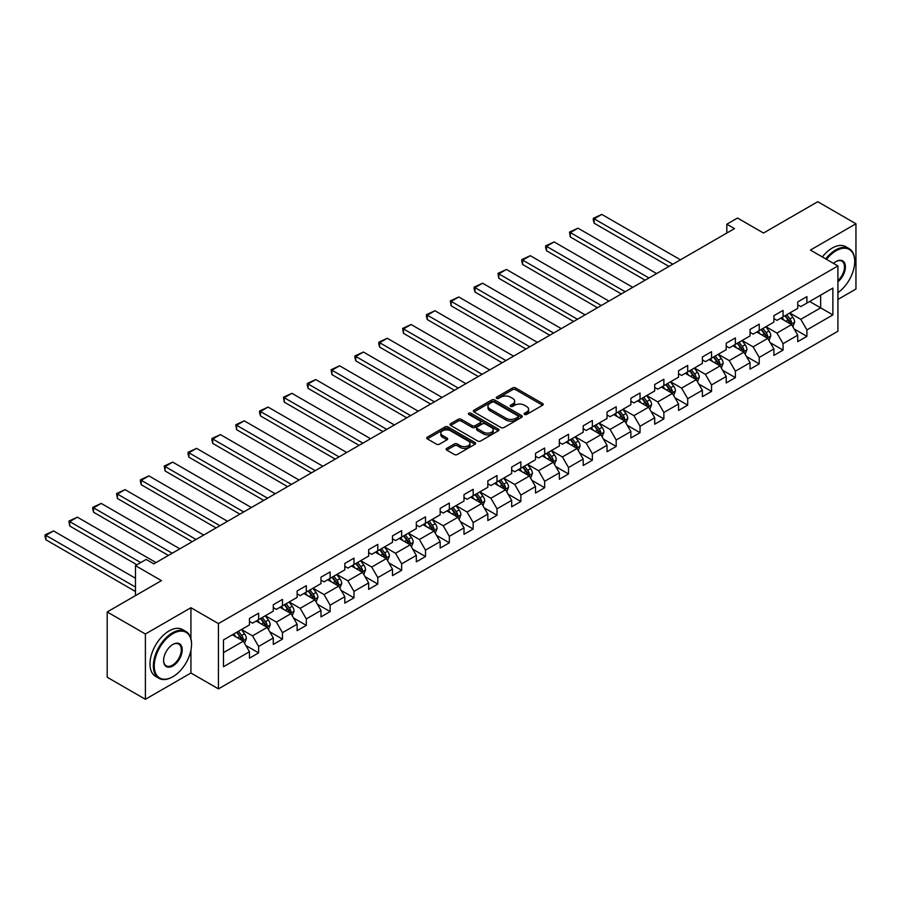 <?xml version="1.0" encoding="UTF-8"?>
<svg xmlns="http://www.w3.org/2000/svg" width="901" height="901" viewBox="0 0 901 901"><rect width="100%" height="100%" fill="white"/><g stroke="black" fill="none" stroke-linecap="round" stroke-linejoin="round"><path stroke-width="1.35" d="M524.551 414.437A1.487 0.856 0 0 0 526.657 414.437L542.593 405.236A2.117 1.228 0 0 0 543.213 404.38A2.117 1.228 0 0 0 542.593 403.513L515.597 387.926A2.117 1.228 0 0 0 512.59 387.926L496.654 397.127A1.487 0.856 0 0 0 496.226 397.724A1.487 0.856 0 0 0 496.654 398.332A1.487 0.856 0 0 0 498.76 398.332L500.821 397.15A6.791 3.919 0 0 1 510.416 397.15L512.669 398.445A6.791 3.919 0 0 1 514.651 401.215A6.791 3.919 0 0 1 512.669 403.986L510.608 405.18A1.487 0.856 0 0 0 510.169 405.788A1.487 0.856 0 0 0 510.608 406.385A1.487 0.856 0 0 0 512.703 406.385L514.764 405.202A6.791 3.919 0 0 1 524.371 405.202L526.612 406.497A6.791 3.919 0 0 1 528.605 409.268A6.791 3.919 0 0 1 526.612 412.039L524.551 413.232A1.487 0.856 0 0 0 524.123 413.841A1.487 0.856 0 0 0 524.551 414.437L524.551 413.232M446.75 448.371A2.117 1.228 0 0 0 446.13 449.227A2.117 1.228 0 0 0 446.75 450.095L454.318 454.476A2.117 1.228 0 0 0 457.325 454.476L475.018 444.249A2.117 1.228 0 0 0 475.638 443.382A2.117 1.228 0 0 0 475.018 442.526L448.022 426.939A2.117 1.228 0 0 0 445.026 426.939L427.322 437.154A2.117 1.228 0 0 0 426.702 438.021A2.117 1.228 0 0 0 427.322 438.888L436.478 444.17A2.117 1.228 0 0 0 439.474 444.17L447.042 439.789A2.117 1.228 0 0 0 447.673 438.922A2.117 1.228 0 0 0 447.042 438.066L442.515 435.442A5.676 3.277 0 0 1 440.848 433.122A5.676 3.277 0 0 1 444.351 430.104A5.676 3.277 0 0 1 450.534 430.813L468.306 441.073A5.676 3.277 0 0 1 469.973 443.382A5.676 3.277 0 0 1 466.47 446.412A5.676 3.277 0 0 1 460.287 445.702L457.325 443.99A2.117 1.228 0 0 0 454.318 443.99L446.75 448.371L446.75 450.095M837.919 299.459L855.95 289.052L855.95 223.763L817.748 201.711L763.507 233.032L737.525 218.031L726.825 224.214L734.473 228.617L153.801 563.868L146.165 559.453L135.465 565.625L135.465 595.629M190.933 638.696L190.933 607.713L145.399 634L107.196 611.948L161.448 580.627L135.465 565.625M190.933 607.713L218.436 623.593L837.919 265.941L837.919 331.219L218.436 688.882L218.436 623.593M855.95 223.763L810.416 250.061L837.919 265.941M500.967 427.536A2.117 1.228 0 0 0 503.974 427.536L521.668 417.321A2.117 1.228 0 0 0 522.287 416.453A2.117 1.228 0 0 0 521.668 415.586L494.672 399.999A2.117 1.228 0 0 0 491.664 399.999L473.971 410.225A2.117 1.228 0 0 0 473.352 411.081A2.117 1.228 0 0 0 473.971 411.948L500.967 427.536M469.387 414.764A1.487 0.856 0 0 1 470.896 414.978L470.896 413.21L498.343 429.056A2.117 1.228 0 0 1 498.963 429.923A2.117 1.228 0 0 1 498.343 430.791L480.65 441.006A2.117 1.228 0 0 1 477.643 441.006L450.646 425.418L458.226 421.082L458.226 419.314L450.646 423.684A2.117 1.228 0 0 0 450.027 424.551A2.117 1.228 0 0 0 450.646 425.418L450.646 423.684M458.226 421.082A2.117 1.228 0 0 1 461.222 421.082L461.222 419.314A2.117 1.228 0 0 0 458.226 419.314M461.222 419.314L472.169 425.632A2.117 1.228 0 0 0 475.176 425.632L480.199 422.738A2.117 1.228 0 0 0 480.819 421.871A2.117 1.228 0 0 0 480.199 421.004L468.802 414.426A1.487 0.856 0 0 1 468.362 413.818A1.487 0.856 0 0 1 469.275 413.018A1.487 0.856 0 0 1 470.896 413.21M145.399 634L145.399 699.289L107.196 677.237L107.196 611.948M245.872 645.51L258.632 652.887L258.632 646.445L273.296 637.976L273.296 644.418L282.464 639.124L282.464 632.682L297.139 624.213L297.139 630.655L306.306 625.362L306.306 618.919L320.97 610.45L320.97 616.892L330.138 611.599L330.138 605.157L344.813 596.687L344.813 603.129L353.98 597.836L353.98 591.394L368.644 582.924L368.644 589.367L377.812 584.073L377.812 577.631L392.487 569.162L392.487 575.604L401.655 570.31L401.655 563.868L416.33 555.399L416.33 561.841L425.497 556.548L425.497 550.106L440.161 541.636L440.161 548.078L449.329 542.785L449.329 536.343L464.004 527.873L464.004 534.316L473.171 529.022L473.171 522.58L487.835 514.111L487.835 520.553L497.003 515.259L497.003 508.817L511.678 500.348L511.678 506.79L520.846 501.497L520.846 495.054L535.509 486.585L535.509 493.027L544.677 487.734L544.677 481.292L559.352 472.822L559.352 479.264L568.52 473.971L568.52 467.529L583.195 459.06L583.195 465.502L592.362 460.208L592.362 453.766L607.026 445.297L607.026 451.739L616.194 446.445L616.194 440.003L630.869 431.534L630.869 437.976L640.037 432.683L640.037 426.241L654.7 417.771L654.7 424.213L663.868 418.92L663.868 412.478L678.543 404.008L678.543 410.451L687.711 405.157L687.711 398.715L702.375 390.246L702.375 396.688L711.542 391.394L711.542 384.952L726.217 376.483L726.217 382.925L735.385 377.632L735.385 371.189L750.06 362.72L750.06 369.162L759.228 363.869L759.228 357.427L773.891 348.957L773.891 355.399L783.059 350.106L783.059 343.664L797.734 335.195L797.734 341.637L806.902 336.343L806.902 329.901L832.873 314.9L832.873 288.083L820.653 295.145L820.653 307.849L832.873 314.9M258.632 652.887L249.464 658.18L249.464 651.738L223.482 666.729L223.482 639.913L249.464 624.911L249.464 618.48L258.632 613.187L258.632 619.618L273.296 611.148L273.296 604.717L282.464 599.424L282.464 605.855L297.139 597.386L297.139 590.955L306.306 585.661L306.306 592.092L320.97 583.623L320.97 577.192L330.138 571.898L330.138 578.329L344.813 569.86L344.813 563.429L353.98 558.136L353.98 564.567L368.644 556.097L368.644 549.666L377.812 544.373L377.812 550.804L392.487 542.334L392.487 535.904L401.655 530.61L401.655 537.041L416.33 528.572L416.33 522.141L425.497 516.847L425.497 523.278L440.161 514.809L440.161 508.378L449.329 503.085L449.329 509.515L464.004 501.046L464.004 494.615L473.171 489.322L473.171 495.753L487.835 487.283L487.835 480.852L497.003 475.559L497.003 481.99L511.678 473.521L511.678 467.09L520.846 461.796L520.846 468.227L535.509 459.758L535.509 453.327L544.677 448.034L544.677 454.464L559.352 445.995L559.352 439.564L568.52 434.271L568.52 440.702L583.195 432.232L583.195 425.801L592.362 420.508L592.362 426.939L607.026 418.481L607.026 412.039L616.194 406.745L616.194 413.187L630.869 404.718L630.869 398.276L640.037 392.982L640.037 399.425L654.7 390.955L654.7 384.513L663.868 379.22L663.868 385.662L678.543 377.192L678.543 370.75L687.711 365.457L687.711 371.899L702.375 363.43L702.375 356.987L711.542 351.694L711.542 358.136L726.217 349.667L726.217 343.225L735.385 337.931L735.385 344.373L750.06 335.904L750.06 329.462L759.228 324.169L759.228 330.611L773.891 322.141L773.891 315.699L783.059 310.406L783.059 316.848L797.734 308.379L797.734 301.936L806.902 296.643L806.902 303.085L832.873 288.083M256.188 621.037L267.18 627.389L252.517 635.858L241.513 629.506M249.464 621.386L252.517 623.154L258.632 619.618M252.517 635.858L258.632 646.445M267.18 627.389L273.296 637.976M280.02 607.274L291.023 613.626L276.359 622.095L265.356 615.743M273.296 607.623L276.359 609.391L282.464 605.855M276.359 622.095L282.464 632.682M291.023 613.626L297.139 624.213M303.862 593.511L314.866 599.863L300.191 608.333L289.187 601.981M297.139 593.86L300.191 595.629L306.306 592.092M300.191 608.333L306.306 618.919M314.866 599.863L320.97 610.45M327.694 579.748L338.697 586.101L324.033 594.57L313.03 588.218M320.97 580.098L324.033 581.866L330.138 578.329M324.033 594.57L330.138 605.157M338.697 586.101L344.813 596.687M351.536 565.986L362.54 572.338L347.865 580.807L336.861 574.455M344.813 566.335L347.865 568.103L353.98 564.567M347.865 580.807L353.98 591.394M362.54 572.338L368.644 582.924M375.368 552.223L386.371 558.575L371.708 567.044L360.704 560.692M368.644 552.572L371.708 554.34L377.812 550.804M371.708 567.044L377.812 577.631M386.371 558.575L392.487 569.162M399.211 538.46L410.214 544.812L395.539 553.282L384.536 546.93M392.487 538.809L395.539 540.577L401.655 537.041M395.539 553.282L401.655 563.868M410.214 544.812L416.33 555.399M423.053 524.697L434.045 531.049L419.382 539.519L408.378 533.167M416.33 525.046L419.382 526.815L425.497 523.278M419.382 539.519L425.497 550.106M434.045 531.049L440.161 541.636M446.885 510.935L457.888 517.287L443.213 525.756L432.221 519.404M440.161 511.284L443.213 513.052L449.329 509.515M443.213 525.756L449.329 536.343M457.888 517.287L464.004 527.873M470.727 497.172L481.731 503.524L467.056 511.993L456.052 505.641M464.004 497.521L467.056 499.289L473.171 495.753M467.056 511.993L473.171 522.58M481.731 503.524L487.835 514.111M494.559 483.409L505.562 489.761L490.899 498.23L479.895 491.878M487.835 483.758L490.899 485.526L497.003 481.99M490.899 498.23L497.003 508.817M505.562 489.761L511.678 500.348M518.402 469.646L529.405 475.998L514.73 484.468L503.727 478.116M511.678 469.995L514.73 471.764L520.846 468.227M514.73 484.468L520.846 495.054M529.405 475.998L535.509 486.585M542.233 455.883L553.237 462.236L538.573 470.705L527.569 464.353M535.509 456.233L538.573 458.001L544.677 454.464M538.573 470.705L544.677 481.292M553.237 462.236L559.352 472.822M566.076 442.121L577.079 448.473L562.404 456.942L551.401 450.59M559.352 442.47L562.404 444.238L568.52 440.702M562.404 456.942L568.52 467.529M577.079 448.473L583.195 459.06M589.918 428.358L600.911 434.71L586.247 443.179L575.243 436.827M583.195 428.707L586.247 430.475L592.362 426.939M586.247 443.179L592.362 453.766M600.911 434.71L607.026 445.297M613.75 414.595L624.753 420.947L610.078 429.417L599.086 423.065M607.026 414.944L610.078 416.712L616.194 413.187M610.078 429.417L616.194 440.003M624.753 420.947L630.869 431.534M637.593 400.832L648.596 407.184L633.921 415.654L622.918 409.302M630.869 401.182L633.921 402.95L640.037 399.425M633.921 415.654L640.037 426.241M648.596 407.184L654.7 417.771M661.424 387.07L672.428 393.422L657.764 401.891L646.76 395.539M654.7 387.419L657.764 389.187L663.868 385.662M657.764 401.891L663.868 412.478M672.428 393.422L678.543 404.008M685.267 373.307L696.27 379.659L681.595 388.128L670.592 381.776M678.543 373.656L681.595 375.424L687.711 371.899M681.595 388.128L687.711 398.715M696.27 379.659L702.375 390.246M709.098 359.544L720.102 365.896L705.438 374.365L694.434 368.013M702.375 359.893L705.438 361.661L711.542 358.136M705.438 374.365L711.542 384.952M720.102 365.896L726.217 376.483M732.941 345.781L743.944 352.133L729.269 360.603L718.266 354.251M726.217 346.13L729.269 347.899L735.385 344.373M729.269 360.603L735.385 371.189M743.944 352.133L750.06 362.72M756.784 332.019L767.776 338.371L753.112 346.84L742.109 340.488M750.06 332.368L753.112 334.136L759.228 330.611M753.112 346.84L759.228 357.427M767.776 338.371L773.891 348.957M780.615 318.256L791.619 324.608L776.944 333.077L765.951 326.725M773.891 318.605L776.944 320.373L783.059 316.848M776.944 333.077L783.059 343.664M791.619 324.608L797.734 335.195M809.65 301.497L820.653 307.849L800.786 319.314L789.783 312.962M797.734 304.842L800.786 306.61L806.902 303.085M800.786 319.314L806.902 329.901M145.399 699.289L190.933 673.002L218.436 688.882M726.825 224.214L726.825 233.032M223.482 652.617L243.349 641.152L232.345 634.8M243.349 641.152L249.464 651.738M794.141 328.978L806.902 336.343M770.299 342.74L783.059 350.106M746.467 356.503L759.228 363.869M722.625 370.266L735.385 377.632M698.793 384.029L711.542 391.394M674.95 397.791L687.711 405.157M651.108 411.554L663.868 418.92M627.276 425.317L640.037 432.683M603.433 439.08L616.194 446.445M579.602 452.843L592.362 460.208M555.759 466.605L568.52 473.971M531.928 480.368L544.677 487.734M508.085 494.131L520.846 501.497M484.242 507.894L497.003 515.259M460.411 521.656L473.171 529.022M436.568 535.419L449.329 542.785M412.737 549.182L425.497 556.548M388.894 562.945L401.655 570.31M365.063 576.708L377.812 584.073M341.22 590.47L353.98 597.836M317.377 604.233L330.138 611.599M293.546 617.985L306.306 625.362M269.703 631.747L282.464 639.124M190.933 673.002L190.933 650.229M525.148 414.651L526.612 413.807A6.791 3.919 0 0 0 528.605 411.036L528.605 409.268M514.651 401.215L514.651 402.984A6.791 3.919 0 0 1 512.669 405.754L511.194 406.599M542.56 405.259L515.597 389.683A2.117 1.228 0 0 0 512.59 389.683L497.251 398.546M521.634 417.343L494.672 401.767A2.117 1.228 0 0 0 491.664 401.767L473.994 411.971M517.917 417.062A1.487 0.856 0 0 0 518.357 416.453A1.487 0.856 0 0 0 517.917 415.845L494.221 402.173A1.487 0.856 0 0 0 492.115 402.173L489.941 403.423A6.791 3.919 0 0 0 487.959 406.193A6.791 3.919 0 0 0 489.941 408.964L506.148 418.323A6.791 3.919 0 0 0 515.744 418.323L517.917 417.062L517.917 418.83A1.487 0.856 0 0 0 518.357 418.222L518.357 416.453M487.959 406.193L487.959 407.962A6.791 3.919 0 0 0 489.941 410.732L489.941 408.964M517.917 418.83L515.744 420.08A6.791 3.919 0 0 1 506.148 420.08L489.941 410.732M461.222 421.082L472.169 427.401A2.117 1.228 0 0 0 475.176 427.401L480.199 424.495A2.117 1.228 0 0 0 480.819 423.628L480.819 421.871M470.896 414.978L498.321 430.802M483.533 432.198A5.676 3.277 0 0 0 489.716 432.908A5.676 3.277 0 0 0 493.219 429.878A5.676 3.277 0 0 0 491.552 427.558L485.29 423.943A2.117 1.228 0 0 0 482.294 423.943L477.271 426.849A2.117 1.228 0 0 0 476.652 427.716A2.117 1.228 0 0 0 477.271 428.583L483.533 432.198L483.533 433.955A5.676 3.277 0 0 0 489.716 434.665A5.676 3.277 0 0 0 493.219 431.647L493.219 429.878M476.652 427.716L476.652 429.473A2.117 1.228 0 0 0 477.271 430.34L477.271 428.583M483.533 433.955L477.271 430.34M469.973 443.382L469.973 445.15A5.676 3.277 0 0 1 466.47 448.18A5.676 3.277 0 0 1 460.287 447.47L457.325 445.758A2.117 1.228 0 0 0 454.318 445.758L446.772 450.117M440.848 433.122L440.848 434.89A5.676 3.277 0 0 0 442.515 437.21L442.515 435.442M447.02 439.812L442.515 437.21M475.018 442.526L475.018 444.249L448.022 428.696A2.117 1.228 0 0 0 445.026 428.696L427.356 438.9M792.824 326.703L794.648 322.119A5.721 3.311 -120 0 0 792.812 317.242L789.659 313.03M672.81 264.218L594.164 218.808L601.8 214.404L680.446 259.803M784.163 320.305L782.023 317.445M594.164 223.223L593.32 220.092L593.32 218.324L594.164 218.808L594.164 223.223L668.992 266.426M790.729 324.09L791.551 322.367A5.721 3.311 -120 0 0 789.918 318.92L786.753 314.708M785.323 315.541L788.825 320.204A2.917 1.689 60 0 1 789.355 321.094L791.551 322.367M784.929 315.767L788.082 319.979A5.721 3.311 60 0 1 789.715 323.425M593.32 218.324L601.8 214.404M837.919 292.656A26.366 15.227 120 0 0 854.722 261.527A26.366 15.227 120 0 0 836.083 250.76A26.366 15.227 120 0 0 826.51 259.353M825.721 258.891A27.007 15.599 -60 0 1 835.621 249.971A27.007 15.599 -60 0 1 849.136 248.631A27.007 15.599 -60 0 1 854.722 260.997A27.007 15.599 -60 0 1 854.722 261.267M833.538 263.407A13.177 7.613 -60 0 1 836.083 261.527L836.083 261.527A13.177 7.613 -60 0 1 845.363 265.874A13.177 7.613 -60 0 1 837.919 281.788M822.354 256.954A27.007 15.599 -60 0 1 832.265 248.034A27.007 15.599 -60 0 1 845.769 246.694L849.136 248.631M837.919 280.594A12.535 7.242 120 0 0 844.192 269.737A12.535 7.242 120 0 0 841.894 261.177A12.535 7.242 120 0 0 835.858 261.662M172.44 676.966L172.902 676.707A26.366 15.227 120 0 0 191.541 644.418A26.366 15.227 120 0 0 172.902 633.651A26.366 15.227 120 0 0 154.262 665.94A26.366 15.227 120 0 0 172.902 676.707L172.44 676.966A27.007 15.599 -60 0 1 158.936 678.307A27.007 15.599 -60 0 1 154.803 656.66A27.007 15.599 -60 0 1 172.44 632.851A27.007 15.599 -60 0 1 185.955 631.522A27.007 15.599 -60 0 1 191.541 643.888A27.007 15.599 -60 0 1 191.541 644.147M172.902 665.94A13.177 7.613 -60 0 1 163.588 660.557A13.177 7.613 -60 0 1 172.902 644.418L172.902 644.418A13.177 7.613 -60 0 1 182.227 649.79A13.177 7.613 -60 0 1 172.902 665.94M163.588 660.287A12.535 7.242 120 0 0 166.178 665.76A12.535 7.242 120 0 0 172.44 665.141A12.535 7.242 120 0 0 180.628 654.103A12.535 7.242 120 0 0 178.713 644.057A12.535 7.242 120 0 0 172.677 644.553M158.936 678.307L155.58 676.358A27.007 15.599 -60 0 1 151.436 654.723A27.007 15.599 -60 0 1 169.084 630.914A27.007 15.599 -60 0 1 182.588 629.574L185.955 631.522M768.992 340.465L770.805 335.882A5.721 3.311 -120 0 0 768.981 331.005L765.827 326.793M648.968 277.981L570.322 232.571L577.969 228.167L656.615 273.566M760.331 334.068L758.18 331.208M570.322 236.986L569.488 232.086L570.322 232.571L570.322 236.986L645.15 280.188M766.897 337.852L767.708 336.129A5.721 3.311 -120 0 0 766.075 332.683L762.922 328.471M761.491 329.304L764.983 333.967A2.917 1.689 60 0 1 765.512 334.857L767.708 336.129M761.086 329.529L764.239 333.742A5.721 3.311 60 0 1 765.884 337.188M569.488 232.086L577.969 228.167M745.15 354.228L746.963 349.644A5.721 3.311 -120 0 0 745.138 344.768L741.985 340.555M625.136 291.744L546.49 246.333L554.126 241.93L632.772 287.329M736.489 347.831L734.349 344.97M546.49 250.748L545.646 247.617L545.646 245.849L546.49 246.333L546.49 250.748L621.318 293.951M743.055 351.615L743.877 349.892A5.721 3.311 -120 0 0 742.233 346.446L739.079 342.234M737.649 343.067L741.151 347.73A2.917 1.689 60 0 1 741.681 348.619L743.877 349.892M737.255 343.292L740.408 347.504A5.721 3.311 60 0 1 742.041 350.951M545.646 245.849L554.126 241.93M721.307 367.991L723.131 363.407A5.721 3.311 -120 0 0 721.307 358.53L718.153 354.318M601.294 305.507L522.648 260.096L530.284 255.693L608.941 301.092M712.646 361.594L710.506 358.733M522.648 264.511L521.803 261.38L521.803 259.612L522.648 260.096L522.648 264.511L597.476 307.714M719.223 365.378L720.034 363.655A5.721 3.311 -120 0 0 718.401 360.209L715.248 355.996M713.806 356.83L717.309 361.492A2.917 1.689 60 0 1 717.838 362.382L720.034 363.655M713.412 357.055L716.565 361.267A5.721 3.311 60 0 1 718.21 364.714M521.803 259.612L530.284 255.693M697.475 381.754L699.289 377.17A5.721 3.311 -120 0 0 697.464 372.293L694.311 368.081M577.462 319.269L498.805 273.859L506.452 269.455L585.098 314.854M688.814 375.357L686.675 372.496M498.805 278.274L497.971 273.375L498.805 273.859L498.805 278.274L573.644 321.477M695.381 379.141L696.203 377.418A5.721 3.311 -120 0 0 694.558 373.971L691.405 369.759M689.975 370.593L693.466 375.255A2.917 1.689 60 0 1 694.007 376.145L696.203 377.418M689.569 370.818L692.723 375.03A5.721 3.311 60 0 1 694.367 378.476M497.971 273.375L506.452 269.455M673.633 395.516L675.457 390.933A5.721 3.311 -120 0 0 673.621 386.056L670.468 381.844M553.619 333.032L474.973 287.622L482.609 283.218L561.267 328.617M664.972 389.119L662.832 386.259M474.973 292.037L474.129 288.906L474.129 287.137L474.973 287.622L474.973 292.037L549.801 335.24M671.538 392.904L672.36 391.18A5.721 3.311 -120 0 0 670.727 387.734L667.573 383.522M666.132 384.355L669.634 389.018A2.917 1.689 60 0 1 670.164 389.908L672.36 391.18M665.738 384.581L668.891 388.793A5.721 3.311 60 0 1 670.524 392.239M474.129 287.137L482.609 283.218M649.801 409.279L651.614 404.695A5.721 3.311 -120 0 0 649.79 399.819L646.636 395.607M529.788 346.795L451.131 301.385L458.778 296.981L537.424 342.38M641.14 402.882L638.989 400.021M451.131 305.799L450.297 300.9L451.131 301.385L451.131 305.799L525.959 349.002M647.706 406.666L648.529 404.943A5.721 3.311 -120 0 0 646.884 401.497L643.731 397.285M642.3 398.118L645.792 402.781A2.917 1.689 60 0 1 646.321 403.671L648.529 404.943M641.895 398.343L645.048 402.556A5.721 3.311 60 0 1 646.693 406.002M450.297 300.9L458.778 296.981M625.958 423.042L627.783 418.458A5.721 3.311 -120 0 0 625.947 413.582L622.794 409.369M505.945 360.558L427.299 315.147L434.935 310.744L513.581 356.143M617.298 416.645L615.158 413.784M427.299 319.562L426.455 316.431L426.455 314.663L427.299 315.147L427.299 319.562L502.127 362.765M623.864 420.429L624.686 418.706A5.721 3.311 -120 0 0 623.053 415.26L619.888 411.047M618.458 411.881L621.96 416.544A2.917 1.689 60 0 1 622.49 417.433L624.686 418.706M618.063 412.106L621.217 416.318A5.721 3.311 60 0 1 622.85 419.765M426.455 314.663L434.935 310.744M602.127 436.805L603.94 432.221A5.721 3.311 -120 0 0 602.116 427.344L598.962 423.132M482.103 374.32L403.457 328.91L411.104 324.506L489.75 369.906M593.466 430.408L591.315 427.547M403.457 333.325L402.623 328.426L403.457 328.91L403.457 333.325L478.285 376.528M600.032 434.192L600.843 432.469A5.721 3.311 -120 0 0 599.21 429.022L596.057 424.81M594.626 425.644L598.118 430.306A2.917 1.689 60 0 1 598.647 431.196L600.843 432.469M594.221 425.869L597.374 430.081A5.721 3.311 60 0 1 599.019 433.527M402.623 328.426L411.104 324.506M578.284 450.568L580.098 445.984A5.721 3.311 -120 0 0 578.273 441.107L575.12 436.895M458.271 388.083L379.625 342.673L387.261 338.269L465.907 383.668M569.623 444.17L567.484 441.31M379.625 347.088L378.78 343.957L378.78 342.189L379.625 342.673L379.625 347.088L454.453 390.291M576.19 447.955L577.012 446.232A5.721 3.311 -120 0 0 575.367 442.785L572.214 438.573M570.784 439.395L574.286 444.069A2.917 1.689 60 0 1 574.815 444.959L577.012 446.232M570.389 439.632L573.543 443.844A5.721 3.311 60 0 1 575.176 447.29M378.78 342.189L387.261 338.269M554.442 464.319L556.266 459.747A5.721 3.311 -120 0 0 554.442 454.87L551.288 450.658M434.428 401.846L355.782 356.436L363.418 352.032L442.076 397.431M545.781 457.933L543.641 455.073M355.782 360.85L354.938 357.72L354.938 355.951L355.782 356.436L355.782 360.85L430.61 404.053M552.358 461.717L553.169 459.994A5.721 3.311 -120 0 0 551.536 456.548L548.382 452.336M546.941 453.158L550.443 457.832A2.917 1.689 60 0 1 550.973 458.722L553.169 459.994M546.547 453.394L549.7 457.607A5.721 3.311 60 0 1 551.344 461.053M354.938 355.951L363.418 352.032M530.61 478.082L532.423 473.509A5.721 3.311 -120 0 0 530.599 468.633L527.445 464.42M410.597 415.609L331.94 370.198L339.587 365.795L418.233 411.194M521.949 471.696L519.809 468.835M331.94 374.613L331.106 369.714L331.94 370.198L331.94 374.613L406.779 417.816M528.515 475.48L529.337 473.757A5.721 3.311 -120 0 0 527.693 470.311L524.54 466.099M523.109 466.921L526.601 471.595A2.917 1.689 60 0 1 527.141 472.484L529.337 473.757M522.704 467.157L525.857 471.369A5.721 3.311 60 0 1 527.502 474.816M331.106 369.714L339.587 365.795M506.767 491.845L508.592 487.272A5.721 3.311 -120 0 0 506.756 482.395L503.603 478.183M386.754 429.372L308.108 383.961L315.744 379.558L394.401 424.957M498.107 485.459L495.967 482.598M308.108 388.376L307.264 385.245L307.264 383.477L308.108 383.961L308.108 388.376L382.936 431.579M504.673 489.243L505.495 487.52A5.721 3.311 -120 0 0 503.862 484.074L500.708 479.861M499.267 480.683L502.769 485.357A2.917 1.689 60 0 1 503.299 486.247L505.495 487.52M498.872 480.92L502.026 485.132A5.721 3.311 60 0 1 503.659 488.579M307.264 383.477L315.744 379.558M482.936 505.607L484.749 501.035A5.721 3.311 -120 0 0 482.925 496.158L479.771 491.946M362.923 443.134L284.265 397.724L291.913 393.309L370.559 438.719M474.275 499.222L472.124 496.361M284.265 402.139L283.432 397.24L284.265 397.724L284.265 402.139L359.094 445.342M480.841 503.006L481.663 501.283A5.721 3.311 -120 0 0 480.019 497.836L476.866 493.624M475.435 494.446L478.927 499.12A2.917 1.689 60 0 1 479.456 500.01L481.663 501.283M475.03 494.683L478.183 498.895A5.721 3.311 60 0 1 479.828 502.341M283.432 397.24L291.913 393.309M459.093 519.37L460.918 514.798A5.721 3.311 -120 0 0 459.082 509.921L455.929 505.709M339.08 456.897L260.434 411.487L268.07 407.072L346.716 452.482M450.432 512.984L448.293 510.124M260.434 415.902L259.589 412.771L259.589 411.002L260.434 411.487L260.434 415.902L335.262 459.105M456.998 516.769L457.821 515.045A5.721 3.311 -120 0 0 456.188 511.599L453.023 507.387M451.592 508.209L455.095 512.883A2.917 1.689 60 0 1 455.624 513.773L457.821 515.045M451.198 508.446L454.352 512.658A5.721 3.311 60 0 1 455.985 516.104M259.589 411.002L268.07 407.072M435.262 533.133L437.075 528.56A5.721 3.311 -120 0 0 435.251 523.684L432.097 519.472M315.237 470.66L236.591 425.249L244.239 420.835L322.885 466.245M426.601 526.747L424.45 523.886M236.591 429.664L235.758 424.765L236.591 425.249L236.591 429.664L311.419 472.867M433.167 530.531L433.989 528.808A5.721 3.311 -120 0 0 432.345 525.362L429.191 521.15M427.761 521.972L431.252 526.646A2.917 1.689 60 0 1 431.782 527.535L433.989 528.808M427.356 522.208L430.509 526.421A5.721 3.311 60 0 1 432.153 529.867M235.758 424.765L244.239 420.835M411.419 546.896L413.232 542.323A5.721 3.311 -120 0 0 411.408 537.447L408.254 533.234M291.406 484.423L212.76 439.012L220.396 434.597L299.042 480.008M402.758 540.51L400.618 537.649M212.76 443.427L211.915 440.296L211.915 438.528L212.76 439.012L212.76 443.427L287.588 486.63M409.324 544.294L410.146 542.571A5.721 3.311 -120 0 0 408.502 539.125L405.349 534.912M403.918 535.735L407.421 540.409A2.917 1.689 60 0 1 407.95 541.298L410.146 542.571M403.524 535.971L406.678 540.183A5.721 3.311 60 0 1 408.311 543.63M211.915 438.528L220.396 434.597M387.576 560.659L389.401 556.086A5.721 3.311 -120 0 0 387.576 551.209L384.423 546.997M267.563 498.185L188.917 452.775L196.553 448.36L275.21 493.771M378.916 554.273L376.776 551.412M188.917 457.19L188.072 454.059L188.072 452.291L188.917 452.775L188.917 457.19L263.745 500.393M385.493 558.057L386.304 556.334A5.721 3.311 -120 0 0 384.671 552.887L381.517 548.675M380.076 549.497L383.578 554.171A2.917 1.689 60 0 1 384.108 555.061L386.304 556.334M379.681 549.734L382.835 553.946A5.721 3.311 60 0 1 384.479 557.392M188.072 452.291L196.553 448.36M363.745 574.421L365.558 569.849A5.721 3.311 -120 0 0 363.734 564.972L360.58 560.76M243.732 511.948L165.074 466.538L172.722 462.123L251.368 507.533M355.084 568.035L352.944 565.175M165.074 470.953L164.241 466.054L165.074 466.538L165.074 470.953L239.914 514.156M361.65 571.82L362.472 570.096A5.721 3.311 -120 0 0 360.828 566.65L357.674 562.438M356.244 563.26L359.747 567.934A2.917 1.689 60 0 1 360.276 568.824L362.472 570.096M355.839 563.497L358.992 567.709A5.721 3.311 60 0 1 360.637 571.155M164.241 466.054L172.722 462.123M339.902 588.184L341.727 583.611A5.721 3.311 -120 0 0 339.891 578.735L336.737 574.523M219.889 525.711L141.243 480.301L148.879 475.886L227.536 521.296M331.241 581.798L329.102 578.938M141.243 484.715L140.398 481.584L140.398 479.816L141.243 480.301L141.243 484.715L216.071 527.918M337.807 585.582L338.63 583.859A5.721 3.311 -120 0 0 336.997 580.413L333.843 576.201M332.401 577.023L335.904 581.697A2.917 1.689 60 0 1 336.433 582.587L338.63 583.859M332.007 577.259L335.161 581.472A5.721 3.311 60 0 1 336.794 584.918M140.398 479.816L148.879 475.886M316.071 601.947L317.884 597.374A5.721 3.311 -120 0 0 316.06 592.498L312.906 588.285M196.058 539.474L117.4 494.063L125.048 489.648L203.694 535.059M307.41 595.561L305.259 592.7M117.4 498.478L116.567 493.579L117.4 494.063L117.4 498.478L192.228 541.681M313.976 599.345L314.798 597.611A5.721 3.311 -120 0 0 313.154 594.176L310 589.964M308.57 590.786L312.061 595.46A2.917 1.689 60 0 1 312.591 596.349L314.798 597.611M308.165 591.022L311.318 595.234A5.721 3.311 60 0 1 312.962 598.669M116.567 493.579L125.048 489.648M292.228 615.71L294.053 611.137A5.721 3.311 -120 0 0 292.217 606.26L289.063 602.048M172.215 553.237L93.569 507.826L101.205 503.411L179.851 548.822M283.567 609.324L281.427 606.463M93.569 512.241L92.724 509.11L92.724 507.342L93.569 507.826L93.569 512.241L168.397 555.444M290.133 613.108L290.955 611.374A5.721 3.311 -120 0 0 289.322 607.938L286.169 603.726M284.727 604.548L288.23 609.222A2.917 1.689 60 0 1 288.759 610.112L290.955 611.374M284.333 604.785L287.487 608.997A5.721 3.311 60 0 1 289.12 612.432M92.724 507.342L101.205 503.411M268.397 629.472L270.21 624.9A5.721 3.311 -120 0 0 268.385 620.023L265.232 615.811M140.736 562.584L69.726 521.589L77.373 517.174L156.019 562.584M259.736 623.087L257.585 620.226M69.726 526.004L68.893 521.105L69.726 521.589L69.726 526.004L136.918 564.792M266.302 626.871L267.124 625.136A5.721 3.311 -120 0 0 265.48 621.701L262.326 617.489M260.896 618.311L264.387 622.985A2.917 1.689 60 0 1 264.917 623.875L267.124 625.136M260.49 618.548L263.644 622.76A5.721 3.311 60 0 1 265.288 626.195M68.893 521.105L77.373 517.174M244.554 643.235L246.367 638.663A5.721 3.311 -120 0 0 244.543 633.786L241.389 629.574M135.465 587.069L45.895 535.352L53.531 530.937L135.465 578.251M235.893 636.849L233.753 633.989M45.895 539.767L45.05 536.636L45.05 534.867L45.895 535.352L45.895 539.767L135.465 591.484M242.459 640.634L243.281 638.899A5.721 3.311 -120 0 0 241.637 635.464L238.483 631.252M237.053 632.074L240.556 636.748A2.917 1.689 60 0 1 241.085 637.638L243.281 638.899M236.659 632.311L239.812 636.523A5.721 3.311 60 0 1 241.445 639.958M45.05 534.867L53.531 530.937M526.612 413.807L526.612 412.039M510.608 406.385L510.608 405.18M512.669 405.754L512.669 403.986M496.654 398.332L496.654 397.127M512.59 389.683L512.59 387.926M515.597 389.683L515.597 387.926M542.593 405.236L542.593 403.513M473.971 411.948L473.971 410.225M491.664 401.767L491.664 399.999M494.672 401.767L494.672 399.999M521.668 417.321L521.668 415.586M506.148 420.08L506.148 418.323M515.744 420.08L515.744 418.323M472.169 427.401L472.169 425.632M475.176 427.401L475.176 425.632M480.199 424.495L480.199 422.738M498.343 430.791L498.343 429.056M454.318 445.758L454.318 443.99M457.325 445.758L457.325 443.99M460.287 447.47L460.287 445.702M447.042 439.789L447.042 438.066M427.322 438.888L427.322 437.154M445.026 428.696L445.026 426.939M448.022 428.696L448.022 426.939M791.055 324.281L794.603 322.231M789.918 318.92L792.812 317.242M785.841 321.274L788.082 319.979M767.213 338.044L770.772 335.994M766.075 332.683L768.981 331.005M761.998 335.037L764.239 333.742M743.381 351.807L746.929 349.757M742.233 346.446L745.138 344.768M738.167 348.8L740.408 347.504M719.539 365.569L723.098 363.52M718.401 360.209L721.307 358.53M714.324 362.562L716.565 361.267M695.707 379.332L699.255 377.282M694.558 373.971L697.464 372.293M690.493 376.325L692.723 375.03M671.864 393.095L675.412 391.045M670.727 387.734L673.621 386.056M666.65 390.088L668.891 388.793M648.022 406.858L651.581 404.808M646.884 401.497L649.79 399.819M642.807 403.851L645.048 402.556M624.19 420.621L627.738 418.571M623.053 415.26L625.947 413.582M618.976 417.613L621.217 416.318M600.348 434.383L603.907 432.334M599.21 429.022L602.116 427.344M595.133 431.376L597.374 430.081M576.516 448.146L580.064 446.096M575.367 442.785L578.273 441.107M571.302 445.139L573.543 443.844M552.673 461.909L556.232 459.859M551.536 456.548L554.442 454.87M547.459 458.902L549.7 457.607M528.842 475.672L532.39 473.622M527.693 470.311L530.599 468.633M523.627 472.665L525.857 471.369M504.999 489.434L508.547 487.385M503.862 484.074L506.756 482.395M499.785 486.427L502.026 485.132M481.157 503.197L484.715 501.147M480.019 497.836L482.925 496.158M475.942 500.19L478.183 498.895M457.325 516.96L460.873 514.91M456.188 511.599L459.082 509.921M452.111 513.953L454.352 512.658M433.482 530.723L437.041 528.673M432.345 525.362L435.251 523.684M428.268 527.716L430.509 526.421M409.651 544.486L413.199 542.436M408.502 539.125L411.408 537.447M404.436 541.478L406.678 540.183M385.808 558.248L389.367 556.199M384.671 552.887L387.576 551.209M380.594 555.241L382.835 553.946M361.977 572.011L365.524 569.961M360.828 566.65L363.734 564.972M356.762 568.993L358.992 567.709M338.134 585.774L341.682 583.724M336.997 580.413L339.891 578.735M332.92 582.756L335.161 581.472M314.291 599.537L317.85 597.487M313.154 594.176L316.06 592.498M309.077 596.518L311.318 595.234M290.46 613.299L294.008 611.25M289.322 607.938L292.217 606.26M285.245 610.281L287.487 608.997M266.617 627.062L270.176 625.012M265.48 621.701L268.385 620.023M261.403 624.044L263.644 622.76M242.786 640.825L246.333 638.775M241.637 635.464L244.543 633.786M237.571 637.807L239.812 636.523"/></g></svg>
